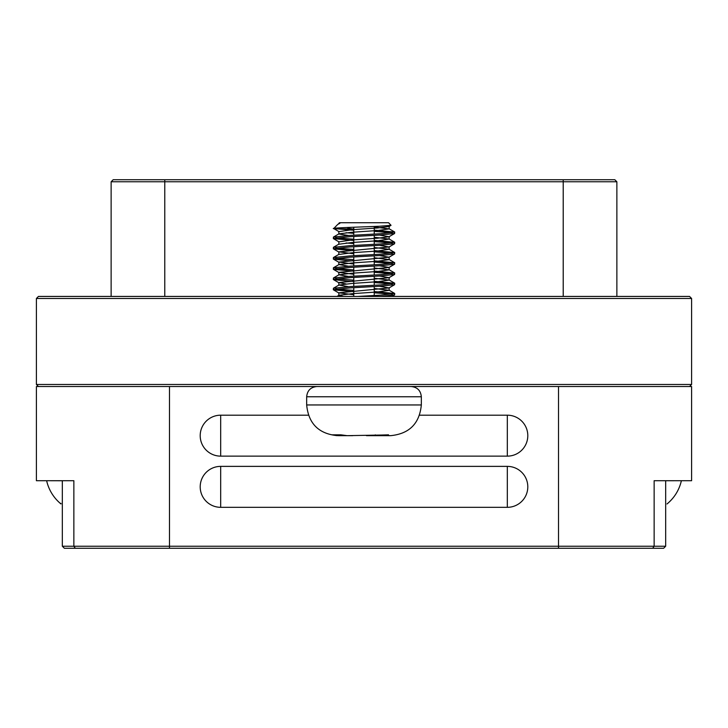<?xml version="1.0" encoding="UTF-8"?>
<svg xmlns="http://www.w3.org/2000/svg" width="728" height="728" viewBox="0 0 728 728"><rect width="100%" height="100%" fill="white"/><g stroke="black" fill="none" stroke-linecap="round" stroke-linejoin="round"><path stroke-width="1.09" d="M563.226 179.725L614.814 179.725L616.871 181.773L616.871 296.433M36.4 298.48L38.447 296.433L689.553 296.433L691.6 298.48L36.4 298.48L36.4 384.475L691.6 384.475L689.553 386.523L38.447 386.523L36.4 384.475M691.6 298.48L691.6 384.475M111.129 181.773L113.186 179.725L563.217 179.725L563.217 181.773L111.129 181.773L111.129 296.433M616.871 181.773L563.217 181.773L563.217 296.433M64.373 548.275L62.326 546.227L665.674 546.227L665.674 480.708L691.6 480.708L654.144 480.708L654.144 546.227L652.679 548.275L64.373 548.275M558.513 548.275L558.513 386.523L691.6 386.523L691.6 480.708M665.674 546.227L663.627 548.275L652.679 548.275M169.488 548.275L169.488 386.523L36.4 386.523L36.4 480.708L73.856 480.708L73.856 546.227L75.321 548.275M507.325 466.375L220.675 466.375A20.475 20.475 0 0 0 200.2 486.85A20.475 20.475 0 0 0 220.675 507.325L507.325 507.325L507.325 466.375A20.475 20.475 0 0 1 527.8 486.85A20.475 20.475 0 0 1 507.325 507.325M507.325 415.188A20.475 20.475 0 0 1 527.8 435.663A20.475 20.475 0 0 1 507.325 456.137L507.325 415.188L419.574 415.188M308.426 415.188L220.675 415.188A20.475 20.475 0 0 0 200.2 435.663A20.475 20.475 0 0 0 220.675 456.137L507.325 456.137M46.638 480.708L62.326 480.753L46.638 480.708A41.978 41.978 0 0 0 60.97 503.949L60.97 503.366L60.97 503.949M665.674 480.735L681.363 480.708M381.645 435.044L347.074 435.663L340.813 434.816L331.986 434.816L337.382 435.663C318.728 433.843 308.49 423.605 306.67 404.95L421.33 404.95C419.51 423.605 409.273 433.843 390.618 435.663L384.539 435.663L388.552 434.816L381.645 435.044M338.829 223.769L339.43 222.722L388.57 222.722L391.036 225.325L379.142 226.272C357.039 227.172 324.524 228.046 335.453 228.865L353.762 228.965M338.829 223.323L339.867 223.323L337.774 224.379L333.715 228.565L353.762 230.248M374.238 230.103L394.713 232.086L380.544 233.724L349.868 235.435L333.397 237.082L333.406 238.629L353.762 240.486M335.69 237.856L353.762 239.203M394.713 232.086L394.594 233.506L380.544 235.008L349.868 236.709L333.288 238.484M374.238 240.34L394.713 242.324L380.544 243.962L349.868 245.673L333.397 247.32L333.406 248.867L353.762 250.723M335.69 248.093L353.762 249.44M394.713 242.324L394.594 243.744L380.544 245.245L349.868 246.956L333.288 248.721M374.238 250.578L394.713 252.561L380.544 254.199L349.868 255.91L333.397 257.557L333.406 259.104L347.456 260.597M335.69 258.331L353.762 259.678M394.713 252.561L394.594 253.981L380.544 255.483L349.868 257.184L333.288 258.959M374.238 260.815L394.713 262.799L380.544 264.437L349.868 266.148L333.397 267.795L333.406 269.342L353.762 271.198M335.69 268.568L353.762 269.915M394.713 262.799L394.594 264.219L380.544 265.72L349.868 267.431L333.288 269.196M374.238 271.053L394.713 273.036L380.544 274.674L349.868 276.385L333.397 278.032L333.406 279.579L347.456 281.072M335.69 278.806L353.762 280.153M394.713 273.036L394.594 274.456L380.544 275.957L349.868 277.659L333.288 279.434M374.238 281.29L394.713 283.274L380.544 284.912L349.868 286.623L333.397 288.27L333.406 289.817L353.762 291.673M335.69 289.043L353.762 290.39M394.713 283.274L394.594 284.694L380.544 286.195L349.868 287.906L333.288 289.671M374.238 291.528L394.713 293.511L380.544 295.149L357.675 296.433M374.238 231.386L392.31 232.742M374.238 241.623L392.31 242.979M374.238 251.861L392.31 253.217M347.456 260.606L353.762 260.961M374.238 262.098L392.31 263.454M374.238 272.336L392.31 273.692M347.456 281.081L353.762 281.436M374.238 282.573L392.31 283.929M374.238 292.811L392.31 294.167M394.713 293.511L394.594 294.931L380.544 296.433M389.753 435.663L390.618 435.663M366.484 435.663L384.539 435.663M338.247 435.663L352.689 435.663M347.784 228.255L351.961 228.865M387.715 225.798L389.025 226.499L377.559 227.973L352.416 229.675L338.975 231.622L333.715 228.565M346.046 232.733L353.762 233.315M379.397 235.071L389.025 236.736L377.559 238.211L352.416 239.912L338.975 241.86L333.406 238.629M346.046 242.97L353.762 243.552M379.397 245.309L389.025 246.974L338.857 251.861L353.762 253.79M379.397 255.546L389.025 257.212L338.857 262.098L353.762 264.027M379.397 265.784L389.025 267.449L338.857 272.336L353.762 274.265M379.397 276.021L389.025 277.686L338.857 282.573L346.046 283.92M379.397 286.259L389.025 287.924L338.857 292.811L353.762 294.74M339.867 223.323L338.274 224.015M374.238 227.027L389.171 228.892L377.559 230.53L352.416 232.232L338.966 233.852L333.397 237.082M338.829 231.449L338.829 234.006L348.548 235.508M374.238 237.264L389.143 239.057L377.559 240.768L352.416 242.47L338.829 244.244L338.829 241.687M374.238 247.502L389.143 249.294L377.559 251.005L352.416 252.707L338.829 254.481L338.829 251.924M374.238 257.739L389.171 259.605L377.559 261.243L352.416 262.945L338.966 264.564L348.548 266.221M374.238 267.977L389.171 269.842L377.559 271.48L352.416 273.182L338.966 274.802L348.548 276.458M374.238 278.214L389.171 280.08L377.559 281.718L352.416 283.42L338.966 285.039L348.548 286.696M374.238 288.452L389.171 290.317L377.559 291.955L352.416 293.657L338.966 295.277L343.279 296.433M375.311 434.853L375.311 435.663M164.774 179.725L164.774 296.433M220.675 507.325L220.675 466.375M220.675 456.137L220.675 415.188M421.33 404.95L421.33 396.76L306.67 396.76C307.28 390.545 310.692 387.132 316.908 386.523M62.326 480.708L62.326 546.227M667.03 503.967C674.374 497.843 679.151 490.126 681.363 480.826M374.238 295.513L374.238 286.55M374.238 285.276L374.238 276.312M374.238 275.038L374.238 266.075M374.238 264.801L374.238 255.837M374.238 254.563L374.238 245.6M374.238 244.326L374.238 235.362M374.238 234.088L374.238 226.463M306.67 396.76L306.67 404.95M394.594 233.506L389.025 236.736M394.594 243.744L389.025 246.974M333.406 248.867L338.975 252.097M394.594 253.981L389.025 257.212M333.406 259.104L338.975 262.335M394.594 264.219L389.025 267.449M333.406 269.342L338.975 272.572M394.594 274.456L389.025 277.686M333.406 279.579L338.975 282.81M394.594 284.694L389.025 287.924M333.406 289.817L338.975 293.047M394.594 294.931L392.001 296.433M389.025 226.499L391.036 225.334M389.171 226.335L389.171 228.892M389.171 236.573L389.171 239.13M389.171 246.81L389.171 249.367M389.171 257.048L389.171 259.605M338.829 262.162L338.829 264.719M389.171 267.285L389.171 269.842M338.829 272.399L338.829 274.957M389.171 277.523L389.171 280.08M338.829 282.637L338.829 285.194M389.171 287.76L389.171 290.317M338.829 292.874L338.829 295.431M389.034 228.738L394.603 231.959M389.034 238.975L394.603 242.196M338.966 244.089L333.397 247.32M389.034 249.213L394.603 252.434M338.966 254.327L333.397 257.557M389.034 259.45L394.603 262.671M338.966 264.564L333.397 267.795M389.034 269.688L394.603 272.909M338.966 274.802L333.397 278.032M389.034 279.925L394.603 283.147M338.966 285.039L333.397 288.27M389.034 290.163L394.603 293.384M338.966 295.277L336.973 296.433M421.33 396.76C420.72 390.545 417.308 387.132 411.093 386.523M353.762 296.433L353.762 287.687M353.762 286.413L353.762 277.45M353.762 276.176L353.762 267.212M353.762 265.938L353.762 256.975M353.762 255.701L353.762 246.737M353.762 245.463L353.762 236.5M353.762 235.226L353.762 227.236"/></g></svg>

